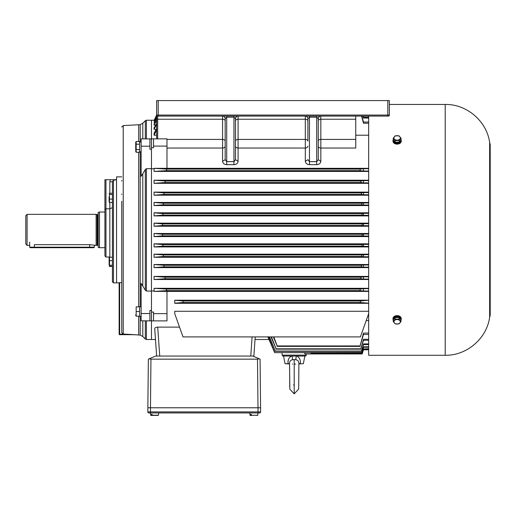 <?xml version="1.0" encoding="UTF-8"?>
<svg xmlns="http://www.w3.org/2000/svg" width="516" height="516" viewBox="0 0 516 516"><rect width="100%" height="100%" fill="white"/><g stroke="black" fill="none" stroke-linecap="round" stroke-linejoin="round"><path stroke-width="0.77" d="M251.511 415.232L251.46 414.438L250.731 414.438L250.924 415.419L250.189 415.419L257.742 415.232L258 412.935L148.879 412.935A1.032 1.032 0 0 1 147.847 411.903L147.847 407.769L258 407.769L147.847 407.769L148.363 359.155L147.847 407.769M260.586 407.769L260.586 411.903A1.032 1.032 0 0 1 259.554 412.935L258 412.935L258 407.769L260.586 407.769L258 407.769L257.484 359.155L259.309 358.826L260.07 359.155L260.586 407.769L260.07 359.155M148.363 359.155L149.124 358.826L150.949 359.155L150.433 412.935L257.942 412.935M260.586 411.903A1.032 1.032 0 0 1 259.554 412.935A1.032 1.032 0 0 0 260.586 411.903L147.847 411.903M149.124 358.826L155.606 356.053L252.827 356.053L259.309 358.826M150.949 359.155L257.484 359.155M99.491 247.706L98.201 247.364L98.201 212.373L99.491 212.024L99.491 247.706L104.922 247.706M27.09 245.384L25.8 244.087L25.8 215.643L27.09 214.353L27.09 245.384L29.676 245.384M27.09 214.353L96.131 214.353L96.131 245.384L89.668 244.668L34.333 244.668C28.328 245.448 28.328 245.448 34.333 244.668L34.333 247.19L94.325 247.19L94.325 245.384M97.685 245.126L97.685 214.611L97.098 214.611L97.098 245.126L98.201 245.642M29.676 247.19L34.333 247.19L34.333 247.706L30.199 247.706L29.676 247.19L29.676 242.075M94.325 247.19L93.802 247.706L34.333 247.706M368.669 320.604L366.199 320.604M368.669 291.411L166.984 291.411L166.984 320.887L151.465 320.887L151.465 120.234L151.465 138.849L166.984 138.849L166.984 168.332L154.103 168.332L166.681 169.1L166.475 170.654L154.052 171.422L154.103 168.332M146.421 320.842L141.126 320.842L151.465 320.842L146.421 320.842L146.421 339.502L151.465 339.502L151.465 320.887L151.465 339.502L155.484 339.502L155.045 333.297L156.638 356.053L154.729 328.711C154.748 327.808 155.742 327.273 157.709 327.112L159.734 356.053L250.77 356.053L252.105 336.916M179.523 327.112L157.709 327.112M255.201 336.916L253.866 356.053L255.201 336.916L255.02 339.502L268.971 339.502L274.686 352.634L361.8 352.46L363.496 346.791L368.669 346.791M368.669 311.277L174.737 311.277L174.737 313.644L183.012 336.916L360.394 336.916L368.669 313.644M368.669 303.298L174.737 303.298L174.737 300.215L183.012 300.97L183.012 302.518L174.737 303.195M368.669 300.196L174.737 300.215M166.984 148.047L222.577 148.047L222.577 161.302C222.873 163.353 224.254 164.469 226.711 164.656L233.954 164.656C236.425 164.462 237.805 163.346 238.089 161.302L238.089 148.047L305.317 148.047L305.317 161.302C305.614 163.353 306.994 164.469 309.458 164.656L316.695 164.656C319.172 164.462 320.552 163.346 320.836 161.302L318.249 159.683L318.249 141.087A2.586 1.664 0 0 1 320.836 139.423L355.743 139.423L355.743 119.235L320.836 119.235L320.726 116.094M368.669 168.326L166.984 168.326M368.669 135.218L355.743 135.218M156.638 135.218L154.052 135.218L156.638 129.948M156.129 129.432L154.052 129.264L156.638 124.459M155.619 125.182L154.052 125.027L156.638 120.421M154.987 122.511L154.052 122.356L156.638 117.88M154.574 120.879L154.052 120.731L156.638 116.332M154.168 120.241L156.638 115.062L156.638 138.849A1.032 0.664 180 0 1 156.638 138.759M368.669 171.428L154.052 171.422M154.052 168.745L151.465 168.745L151.465 290.985L154.052 290.985M368.669 288.302L154.052 288.302L166.475 289.083L166.681 290.631L154.103 291.398L154.052 288.309M368.669 236.592L154.052 236.592L154.052 233.49L368.669 233.49M368.669 246.932L154.052 246.932L154.052 243.829L162.817 244.603L162.875 246.158L154.052 246.925M368.669 243.829L154.052 243.829M368.669 257.278L154.052 257.278L154.052 254.175L368.669 254.175M368.669 267.617L154.052 267.617L154.052 264.514L163.978 265.295L164.107 266.843L154.052 267.611M368.669 264.514L154.052 264.514M368.669 279.511L154.052 279.511L154.052 276.408L165.075 277.189L165.236 278.737L154.052 279.504M368.669 276.408L154.052 276.408M368.669 226.247L154.052 226.247L162.598 225.473L162.617 223.918L154.052 223.144L368.669 223.144M368.669 215.901L154.052 215.901L154.052 212.798L368.669 212.798M368.669 205.561L154.052 205.561L154.052 202.459L368.669 202.459M368.669 195.216L154.052 195.216L154.052 192.113L368.669 192.113M368.669 183.322L154.052 183.322L154.052 180.219L368.669 180.219M362.942 116.094L363.496 118.054L363.496 117.222L368.669 117.222M363.496 118.054L368.669 118.054M361.555 116.094L363.496 123.201L363.496 122.053L368.669 122.053M363.496 123.201L368.669 123.201M363.496 288.689L360.174 289.083L360.071 290.631L363.496 291.024L363.496 288.689L368.669 288.689M363.496 291.024L368.669 291.024M363.496 276.84L360.91 277.189L360.819 278.737L363.496 279.085L363.496 276.84L368.669 276.84M363.496 279.085L368.669 279.085M363.496 264.992L361.477 265.295L361.413 266.843L363.496 267.146L363.496 264.992L368.669 264.992M363.496 267.146L368.669 267.146M363.496 254.685L361.845 254.949L361.8 256.497L363.496 256.768L363.496 254.685L368.669 254.685M363.496 256.768L368.669 256.768M363.496 244.371L362.084 244.603L362.058 246.158L363.496 246.396L363.496 244.371L368.669 244.371M363.496 246.396L368.669 246.396M363.496 234.038L362.2 234.264L362.193 235.812L363.496 236.038L363.496 234.038L368.669 234.038M363.496 236.038L368.669 236.038M368.669 171.041L363.496 171.041L363.496 168.706L368.669 168.706M368.669 182.89L363.496 182.89L363.496 180.645L368.669 180.645M368.669 194.738L363.496 194.738L363.496 192.591L368.669 192.591M368.669 205.046L363.496 205.046L363.496 202.969L368.669 202.969M368.669 215.365L363.496 215.365L363.496 213.34L368.669 213.34M363.496 223.699L362.193 223.918L362.2 225.473L363.496 225.692L363.496 223.699L368.669 223.699M363.496 225.692L368.669 225.692M368.669 334.439L363.496 334.439L363.496 333.091L368.669 333.091M368.669 340.27L363.496 340.27L363.496 339.283L368.669 339.283M368.669 344.591L363.496 344.591L363.496 343.908L368.669 343.908M368.669 347.249L363.496 347.249L363.496 346.791M368.669 348.964L363.496 348.964L368.669 348.7M368.669 349.771L363.496 349.771L362.2 353.944L363.496 349.687L368.669 349.687M363.161 116.094L363.496 117.222M361.8 116.094L363.496 122.053M363.496 171.041L360.174 170.654L360.071 169.1L166.681 169.1M363.496 168.706L360.071 169.1M363.496 182.89L360.91 182.548L360.819 180.993L165.236 180.993L154.052 180.226M363.496 180.645L360.819 180.993M363.496 194.738L361.477 194.442L361.413 192.894L164.107 192.894L154.052 192.12M363.496 192.591L361.413 192.894M363.496 205.046L361.845 204.787L361.8 203.233L163.372 203.233L154.052 202.465M363.496 202.969L361.8 203.233M363.496 215.365L362.084 215.127L362.058 213.579L162.875 213.579L154.052 212.811M363.496 213.34L362.058 213.579M363.496 334.439L360.071 345.946L363.496 333.091M363.496 340.27L360.819 348.816L363.496 339.283M363.496 344.591L361.413 351.041L363.496 343.908M363.496 347.249L361.8 352.46M363.496 348.964L362.058 353.415L363.496 348.7M363.496 349.687L362.2 353.944L305.491 353.944M154.052 226.247L154.052 223.151M362.084 215.127L162.817 215.127L154.052 215.894M162.817 215.127L162.875 213.579M361.845 204.787L163.282 204.787L154.052 205.555M163.282 204.787L163.372 203.233M361.477 194.442L163.978 194.442L154.052 195.209M163.978 194.442L164.107 192.894M360.91 182.548L165.075 182.548L154.052 183.315M165.075 182.548L165.236 180.993M154.052 135.044L154.052 133.309L156.638 128.484M154.052 129.264L154.052 127.974L156.638 123.376M154.052 125.027L154.052 124.117L156.638 119.667M154.052 122.356L156.638 117.39M154.052 120.731L156.638 116.094M154.052 257.271L163.372 256.497L163.282 254.949L154.052 254.182M154.052 236.58L162.617 235.812L162.598 234.264L154.052 233.496M355.743 116.094L355.743 119.235M355.743 139.423L355.743 148.047L320.836 148.047A2.586 1.929 0 0 1 318.249 146.118L318.249 159.683L316.695 161.631L309.458 161.631L309.458 117.197L307.904 118.68L307.904 120.899A2.586 1.664 180 0 0 305.317 119.235L238.089 119.235L238.089 116.094L236.683 116.094M388.322 116.094A1.032 1.032 0 0 0 389.354 115.062A1.032 1.032 0 0 1 388.322 116.094L157.67 116.094A1.032 1.032 0 0 1 156.638 115.062L156.638 100.581L389.354 100.581L389.354 115.062L156.638 115.062M238.089 161.302L235.502 159.683L235.502 146.118A2.586 1.929 0 0 0 238.089 148.047L238.089 119.235A2.586 1.664 0 0 0 235.502 120.899L235.502 118.68L233.954 117.197L226.711 117.197L226.711 116.094L226.066 116.094M225.047 116.094L222.712 116.094M222.686 116.094L222.577 116.094A2.586 2.586 0 0 1 222.59 116.094C224.138 116.261 224.995 117.119 225.163 118.68L225.163 159.683L226.711 161.631L233.954 161.631L235.502 159.683L235.502 118.68C235.922 116.926 236.786 116.061 238.082 116.094A2.586 2.586 0 0 1 238.089 116.094C236.522 116.248 235.657 117.113 235.502 118.68A2.586 2.586 0 0 1 237.863 116.106M234.322 116.094L233.954 116.094L233.954 164.656M320.836 161.302L320.836 119.235A2.586 1.664 0 0 0 318.249 120.899L318.249 118.68C318.669 116.926 319.527 116.061 320.829 116.094A2.586 2.586 0 0 0 320.823 116.094C319.262 116.248 318.404 117.113 318.249 118.68L316.695 117.197L309.458 117.197L309.458 116.094L308.807 116.094M307.788 116.094L305.459 116.094M320.7 116.094L319.43 116.094M317.069 116.094L316.695 116.094L316.695 164.656M318.249 118.68A2.586 2.586 0 0 1 320.604 116.106A2.586 2.586 0 0 0 318.249 118.68L318.249 159.683M235.502 159.683L235.502 141.087A2.586 1.664 0 0 1 238.089 139.423L305.317 139.423A2.586 1.664 180 0 1 307.904 141.087L307.904 118.68C307.742 117.119 306.878 116.261 305.317 116.094L305.317 148.047A2.586 1.929 180 0 0 307.904 146.118L307.904 146.118M305.317 161.302L307.904 159.683L309.458 161.631L309.458 164.656M222.577 161.302L225.163 159.683L225.163 118.68L226.711 117.197L226.711 164.656M151.465 312.045L153.536 312.045L153.536 320.887M153.536 138.849L153.536 146.086L166.984 146.086M151.465 147.692L153.536 147.692L153.536 146.086M153.536 313.644L166.984 313.644M154.103 291.398L166.984 291.398M306.317 353.944L306.194 355.124A1.032 1.032 0 0 1 305.162 356.053L283.239 356.053A1.032 1.032 0 0 1 282.207 355.124L281.949 352.634M304.879 352.634L304.762 353.905L304.879 352.634M304.762 353.905L362.193 353.905M310.825 352.634L311.264 353.518L310.761 352.634M311.264 353.518L362.084 353.518M311.264 353.415L362.058 353.415M268.165 336.916L274.757 352.46M267.785 336.774L274.686 352.634L361.845 352.634M269.468 336.916L275.299 351.041L361.413 351.041M269.075 336.916L275.299 351.041M271.41 336.916L276.137 348.816L360.819 348.816M270.965 336.916L276.137 348.816M273.777 336.916L277.208 345.946L360.071 345.946M273.312 336.916L277.208 345.946M275.209 351.28L361.477 351.28M276.015 349.145L360.91 349.145M277.053 346.359L360.174 346.359M360.071 290.631L166.681 290.631M360.174 289.083L166.475 289.083M360.174 170.654L166.475 170.654M360.91 277.189L165.075 277.189M360.819 278.737L165.236 278.737M361.477 265.295L163.978 265.295M361.413 266.843L164.107 266.843M361.845 254.949L163.282 254.949M361.8 256.497L163.372 256.497M362.084 244.603L162.817 244.603M362.058 246.158L162.875 246.158M362.2 234.264L162.598 234.264M362.193 235.812L162.617 235.812M362.193 223.918L162.617 223.918M362.2 225.473L162.598 225.473M253.866 356.053L252.827 356.053M368.669 300.215L360.394 300.97L183.012 300.97M360.394 300.97L360.394 302.518L183.012 302.518M368.669 303.195L360.394 302.518M296.41 356.046L296.842 356.053C299.667 357.627 300.809 360.174 300.273 363.709L298.874 363.703C298.925 361.484 297.919 360.155 295.861 359.717L292.54 359.717C290.482 360.155 289.476 361.484 289.521 363.703L289.521 363.509M292.333 364.025L292.733 364.064M294.197 384.859L293.494 384.91L294.197 384.859M289.715 389.032L294.204 393.856L298.687 389.032M294.204 359.51L294.204 393.856M289.65 370.153L289.528 363.935L285.058 363.703L283.529 356.053M288.567 359.149L288.076 361.348M285.058 363.703L288.128 363.703C287.586 360.174 288.728 357.627 291.559 356.053M300.273 363.703C304.33 363.703 304.33 363.703 300.273 363.703L300.357 362.335M294.746 364.141L295.674 364.064M296.648 359.968L297.048 360.149M295.861 359.717A4.134 1.045 104.7 0 1 296.39 356.117M292.54 359.717A4.134 1.045 75.3 0 0 292.011 356.117M289.521 363.703L288.128 363.703M400.997 139.591A4.134 2.928 180 0 1 401.248 140.604A4.134 2.928 180 0 1 397.114 143.532A4.134 2.928 180 0 1 392.979 140.604A4.134 2.928 180 0 1 393.231 139.591M392.979 140.604L392.979 141.191A4.134 2.928 0 0 0 397.114 144.112A4.134 2.928 0 0 0 401.248 141.191L401.248 140.604M393.856 140.584L393.856 140.604A3.257 2.303 0 0 0 397.114 142.906A3.257 2.303 0 0 0 400.371 140.604L400.371 140.584M395.172 140.591L395.172 142.197L393.231 139.817L393.231 138.217L395.172 135.837L399.055 135.837L400.997 138.217L399.055 140.591L395.172 140.591L393.231 138.217M395.172 142.197L399.055 142.197L400.997 139.817L400.997 138.217M399.055 142.197L399.055 140.591M397.114 140.191A3.193 2.258 0 0 0 400.197 138.52A3.193 2.258 0 0 0 398.707 135.979A3.193 2.258 0 0 0 394.031 137.353A3.193 2.258 0 0 0 397.114 140.191M393.231 320.139A4.134 2.928 0 0 1 392.979 319.127A4.134 2.928 0 0 1 397.114 316.205A4.134 2.928 0 0 1 401.248 319.127A4.134 2.928 0 0 1 400.997 320.139M401.248 319.127L401.248 318.546A4.134 2.928 180 0 0 397.114 315.618A4.134 2.928 180 0 0 392.979 318.546L392.979 319.127M400.371 319.146L400.371 319.127A3.257 2.303 180 0 0 397.204 316.83L397.204 317.54M396.83 317.54L396.656 316.85A3.257 2.303 180 0 0 393.856 319.127L393.856 319.146M397.385 317.54L397.204 316.83M400.997 321.52L400.997 319.914L399.055 317.54L395.172 317.54L393.231 319.914L393.231 321.52L395.172 319.14L399.055 319.14L400.997 321.52L399.055 323.893L395.172 323.893L393.231 321.52M395.172 317.54L395.172 319.14M399.055 317.54L399.055 319.14M397.114 324.054A3.193 2.258 180 0 0 400.197 321.216A3.193 2.258 180 0 0 395.514 319.843A3.193 2.258 180 0 0 394.031 322.384A3.193 2.258 180 0 0 397.114 324.054M368.669 116.094L368.669 355.279L445.205 355.279L445.205 104.458C466.703 104.026 486.711 121.118 489.645 142.416L489.645 317.321C486.711 338.619 466.703 355.705 445.205 355.279M389.354 104.458L445.205 104.458M394.946 316.05L399.281 316.056M394.946 143.68L399.281 143.68M489.8 142.88L489.8 316.85L490.2 315.199L490.2 144.538L489.645 142.416M151.633 415.419L156.78 415.419L152.362 415.419L152.168 414.438L151.433 414.438L151.633 415.419L150.898 415.419L158.244 415.419L152.362 415.419M157.509 415.419L158.244 415.419L157.509 415.419M152.168 414.438L151.433 414.438M251.653 415.419L250.924 415.419M256.8 415.419L257.536 415.419M251.46 414.438L250.731 414.438M109.115 264.76L109.115 257.768L109.115 264.76M109.224 266.146L112.424 266.475L109.508 266.482L109.508 257.252L109.115 257.768M141.126 142.023L139.597 142.023L139.597 151.723L141.126 151.723M135.721 150.13L135.721 142.268L135.721 150.13M136.16 144.183L139.597 144.183L139.597 141.5L136.16 141.5L136.16 152.246L135.747 150.904M135.895 143.616L135.747 142.842M135.721 151.478L136.16 152.246L139.597 152.246L139.597 149.563L136.16 149.563M141.126 306.678L139.597 306.697L139.597 316.373L141.126 316.373M135.721 315.515L135.721 314.786M136.16 316.179L139.597 316.179L139.597 306.872L136.16 306.872L136.16 316.179L135.818 314.786M139.597 311.529L136.16 311.529M104.922 209.303L105.961 208.806L105.961 257.02L104.922 255.981L104.922 179.703L104.922 253.659M113.456 179.703L108.283 179.703L113.456 179.703M113.456 180.303L113.456 282.878L112.424 281.839L112.424 181.78L109.837 181.78L110.392 179.703L116.519 179.703L113.456 180.303L112.424 181.78M121.757 176.859L116.558 176.859L116.558 282.878L116.519 179.703M110.392 179.703L104.922 179.703L105.961 179.703L105.961 208.806L109.837 208.806L112.424 207.606L112.424 204.8M109.115 196.809L109.115 201.969L109.115 196.809M112.424 193.255L109.508 193.255L109.508 202.485L109.115 201.969M109.508 193.255L109.115 193.777M112.424 199.105L109.508 199.105M112.424 202.485L109.508 202.485M112.424 194.493L109.508 194.493M112.424 265.243L109.508 265.243M112.424 260.625L109.508 260.625M112.424 257.252L109.508 257.252M132.715 334.665L138.675 334.974L138.675 316.179M138.675 306.872L138.675 152.246M138.675 334.974L140.204 335.116L140.204 316.373M140.204 306.685L140.204 151.723M140.204 142.023L140.204 124.62L142.797 123.214L145.325 120.686L146.421 120.234L154.052 120.234M151.465 168.687L146.421 168.687L145.325 169.506L141.126 176.382L141.126 138.888L149.917 138.888L149.917 146.202L141.126 146.202M134.47 334.665L119.66 334.665L134.47 334.665C132.186 334.665 132.186 334.665 134.47 334.665C132.186 334.665 132.186 334.665 134.47 334.665L123.227 334.046L121.757 332.581L121.757 201.246M125.053 334.142L119.66 334.142L119.66 334.665A0.516 0.516 180 0 1 119.144 334.142L119.144 282.691L121.757 282.645M121.757 258.484L121.757 265.295M121.757 245.545L121.757 253.014M121.757 234.754L121.757 240.069M141.126 320.842L141.126 313.528L149.917 313.528L149.917 320.842M141.126 313.528L141.126 283.349L145.325 290.231L146.421 291.05L151.465 291.05M121.757 219.661L121.757 224.982M121.757 207.671L121.757 214.192M138.675 141.5L138.675 124.762L140.204 124.62M121.757 332.581L121.757 306.543M121.757 280.807L121.757 275.118M121.757 274.512L121.757 265.669M121.757 194.061L121.757 194.442M121.757 180.394L121.757 180.993M121.757 207.89L121.757 206.722M121.757 227.13L121.757 224.957M119.66 334.665A0.516 0.516 180 0 1 119.144 334.142L119.144 282.878L113.456 282.878M149.917 313.528L149.917 310.445L151.465 310.445M149.917 146.202L149.917 149.292L151.465 149.292M149.917 138.888L151.465 138.888M89.668 247.706L89.668 244.668M166.984 139.423L222.577 139.423L222.577 148.047A2.586 1.929 180 0 0 225.163 146.118L225.163 146.118M225.163 118.68C224.853 117.003 223.996 116.145 222.583 116.094L222.577 139.423A2.586 1.664 180 0 1 225.163 141.087M225.163 120.899A2.586 1.664 180 0 0 222.577 119.235L157.67 119.235L157.67 138.849M157.67 116.094L157.67 119.235A1.032 0.664 180 0 1 156.638 118.57M306.194 355.124L282.207 355.124M387.806 116.094L387.806 100.581M158.193 116.094L158.193 100.581M150.491 412.935L150.691 415.232L151.485 415.232M152.214 415.232L158.451 415.232L158.651 412.935M249.983 415.232L249.783 412.935L249.983 415.232L250.776 415.232M110.908 257.252L109.837 257.02L109.837 202.485M109.837 193.255L109.837 181.78M142.797 138.888L142.797 123.214M142.797 285.529L142.797 174.208M123.227 334.046L123.227 125.569L121.757 127.039M146.421 138.888L146.421 120.234M145.325 138.888L145.325 120.686M146.421 291.05L146.421 168.687M145.325 290.231L145.325 169.506M146.421 339.502L145.325 339.051L145.325 320.842M145.325 339.051L142.797 336.522L142.797 320.842M119.144 334.142L119.66 334.142L119.66 282.645M104.922 212.024L99.491 212.024M97.685 214.611L98.201 214.095M97.098 214.611L96.131 214.353M97.098 245.126L96.131 245.384M305.324 116.094C306.736 116.145 307.594 117.003 307.904 118.68M289.715 375.996L289.734 387.303M289.521 363.664L289.837 388.277M304.872 356.053L303.344 363.703L298.867 363.935L298.687 389.096L298.88 363.657M489.8 316.85L489.645 317.321M490.2 315.199L490.2 144.538M135.721 142.268L136.16 141.5M109.837 257.02L105.961 257.02M123.227 125.569L138.675 124.762M142.797 336.522L140.204 335.116"/></g></svg>
